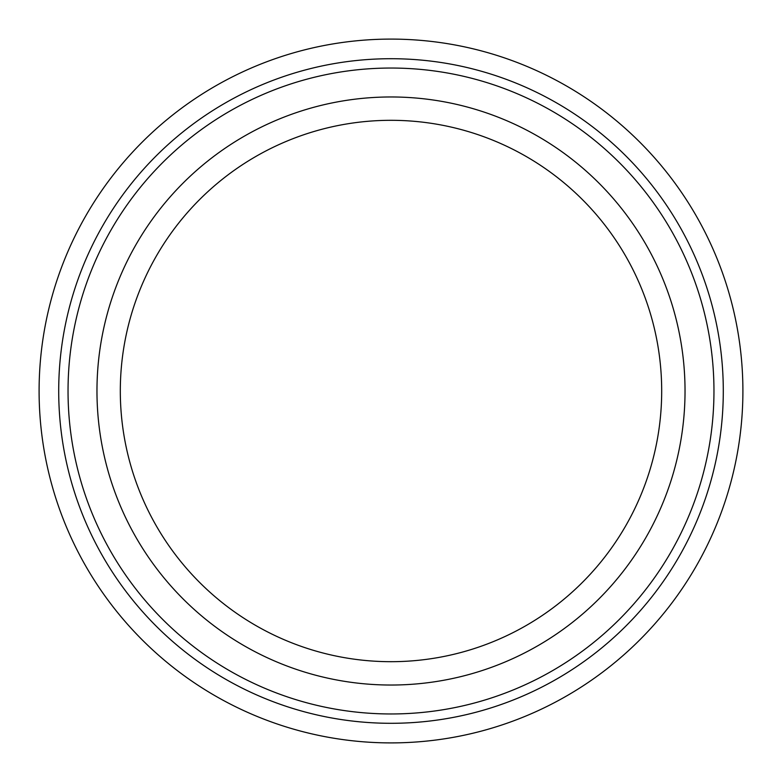 <?xml version="1.0" encoding="UTF-8"?>
<svg xmlns="http://www.w3.org/2000/svg" width="782" height="782" viewBox="0 0 782 782"><rect width="100%" height="100%" fill="white"/><g stroke="black" fill="none" stroke-linecap="round" stroke-linejoin="round"><path stroke-width="1.17" d="M391 742.9A351.9 351.9 0 0 0 695.755 215.05A351.9 351.9 0 0 0 86.245 215.05A351.9 351.9 0 0 0 391 742.9M391 713.966A322.966 322.966 0 0 0 670.692 229.517A322.966 322.966 0 0 0 111.308 229.517A322.966 322.966 0 0 0 391 713.966M391 685.032A294.032 294.032 0 0 0 645.639 243.984A294.032 294.032 0 0 0 136.361 243.984A294.032 294.032 0 0 0 391 685.032M391 661.689A270.689 270.689 0 0 0 625.424 255.655A270.689 270.689 0 0 0 156.576 255.655A270.689 270.689 0 0 0 391 661.689M391 723.301A332.301 332.301 0 0 0 678.776 224.854A332.301 332.301 0 0 0 103.224 224.854A332.301 332.301 0 0 0 391 723.301"/></g></svg>
